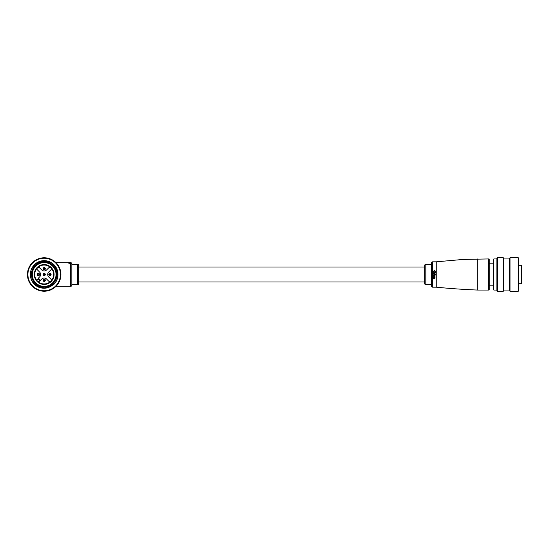 <?xml version="1.0" encoding="UTF-8"?>
<svg xmlns="http://www.w3.org/2000/svg" width="549" height="549" viewBox="0 0 549 549"><rect width="100%" height="100%" fill="white"/><g stroke="black" fill="none" stroke-linecap="round" stroke-linejoin="round"><path stroke-width="0.82" d="M68.399 262.607L67.987 262.607M70.691 286.317L70.691 262.683A1.153 1.153 0 0 1 71.844 263.836L71.844 285.164A1.153 1.153 0 0 1 70.691 286.317L55.998 286.317M77.608 284.65L77.608 264.35A1.153 1.153 0 0 1 78.761 265.503L78.761 283.497A1.153 1.153 0 0 1 77.608 284.65L71.844 284.65M77.608 264.35L71.844 264.35M67.891 262.683L55.998 262.683M70.691 262.683L70.32 262.683M70.004 262.841L68.33 262.841M67.987 262.841L70.32 262.504L68.68 262.532M70.354 262.868L69.188 263.424L68.076 262.724L69.188 263.129L70.258 262.724L69.188 263.239L67.987 262.854M70.32 262.607L69.387 262.607M70.32 262.655L67.891 262.655M70.32 262.525L69.387 262.525M37.16 267.487A9.916 9.916 0 0 1 51.181 267.487A9.916 9.916 0 0 1 51.181 281.513A9.916 9.916 0 0 1 37.16 281.513A9.916 9.916 0 0 1 37.16 267.487M50.858 281.184A9.457 9.457 0 0 0 50.858 267.816A9.457 9.457 0 0 0 37.483 267.816A1.496 1.496 0 0 0 37.483 269.936L39.603 272.057A3.459 3.459 0 0 1 39.603 276.943L38.382 278.171L40.502 280.292L41.724 279.064A3.459 3.459 0 0 1 46.617 279.064L48.737 281.184A1.496 1.496 0 0 0 50.858 281.184A1.496 1.496 0 0 0 50.858 279.064L48.737 276.943A3.459 3.459 0 0 1 48.737 272.057L50.858 269.936A1.496 1.496 0 0 0 50.858 267.816A1.496 1.496 0 0 0 48.737 267.816L46.617 269.936A3.459 3.459 0 0 1 41.724 269.936L39.603 267.816A1.496 1.496 0 0 0 37.483 267.816A9.457 9.457 0 0 0 37.483 281.184A9.457 9.457 0 0 0 50.858 281.184M52.731 283.064A12.105 12.105 0 0 1 35.61 283.064A12.105 12.105 0 0 1 35.61 265.936A12.105 12.105 0 0 1 52.731 265.936A12.105 12.105 0 0 1 52.731 283.064A12.105 12.105 0 0 0 52.731 265.936A12.105 12.105 0 0 0 35.61 265.936M39.116 280.862L39.439 281.184L38.533 282.09L38.169 281.809L39.116 280.862A0.92 0.92 0 0 0 39.116 279.558A0.92 0.92 0 0 0 37.812 279.558L36.865 280.505L36.577 280.134L37.483 279.228A1.386 1.386 0 0 1 39.439 279.228A1.386 1.386 0 0 1 39.439 281.184A1.386 1.386 0 0 0 39.439 279.228A1.386 1.386 0 0 0 37.483 279.228L37.812 279.558M32.672 263.005A16.257 16.257 0 0 0 32.672 285.995A16.257 16.257 0 0 0 55.669 285.995A16.257 16.257 0 0 0 55.669 263.005A16.257 16.257 0 0 0 32.672 263.005M55.991 286.324A16.717 16.717 0 0 1 32.35 286.324A16.717 16.717 0 0 1 32.35 262.676A16.717 16.717 0 0 1 55.991 262.676A16.717 16.717 0 0 1 55.991 286.324M31.636 272.558L31.581 274.5C32.322 282.145 36.522 286.345 44.167 287.086L46.109 287.038A12.682 12.682 0 0 0 53.136 265.531A12.682 12.682 0 0 0 31.636 272.558C32.034 269.806 33.187 267.432 35.095 265.428C46.514 252.664 66.237 272.592 53.761 284.094C49.444 288.15 44.483 289.22 38.876 287.285A13.835 13.835 0 0 1 31.389 279.798L30.332 274.5L34.388 264.714A13.835 13.835 0 0 0 34.251 264.851M53.953 284.286L44.167 288.335L38.876 287.285L44.167 288.335L53.953 284.286C59.319 277.76 59.319 271.24 53.953 264.714C47.434 259.354 40.907 259.354 34.388 264.714C40.907 259.354 47.434 259.354 53.953 264.714C59.319 271.24 59.319 277.76 53.953 284.286C59.319 277.76 59.319 271.24 53.953 264.714C47.434 259.354 40.907 259.354 34.388 264.714C40.907 259.354 47.434 259.354 53.953 264.714C59.319 271.24 59.319 277.76 53.953 284.286C59.319 277.76 59.319 271.24 53.953 264.714C47.434 259.354 40.907 259.354 34.388 264.714L30.332 274.5L31.073 278.974L30.332 274.5L34.388 264.714A13.835 13.835 0 0 1 53.884 264.652A13.835 13.835 0 0 1 54.09 284.149M46.109 287.038C39.549 288.019 34.642 285.604 31.389 279.798C29.351 274.164 30.346 269.14 34.388 264.714A13.835 13.835 0 0 1 58.009 274.5M44.167 287.086C33.393 287.669 27.237 272.812 35.266 265.599C42.479 257.563 57.336 263.719 56.76 274.5C57.336 285.281 42.479 291.437 35.266 283.401C30.387 277.465 30.387 271.535 35.266 265.599C42.479 257.563 57.336 263.719 56.76 274.5C57.336 285.281 42.479 291.437 35.266 283.401C30.387 277.465 30.387 271.535 35.266 265.599C42.479 257.563 57.336 263.719 56.76 274.5C57.336 285.281 42.479 291.437 35.266 283.401C27.237 276.188 33.393 261.331 44.167 261.914C51.819 262.655 56.012 266.855 56.76 274.5C57.336 285.281 42.479 291.437 35.266 283.401C30.387 277.465 30.387 271.535 35.266 265.599C42.479 257.563 57.336 263.719 56.76 274.5C56.012 282.145 51.819 286.345 44.167 287.086C33.393 287.669 27.237 272.812 35.266 265.599M39.219 275.317A1.153 1.153 0 0 1 37.586 275.317A1.153 1.153 0 0 1 37.586 273.683A1.153 1.153 0 0 1 39.219 273.683A1.153 1.153 0 0 1 39.219 275.317M38.018 274.891A0.549 0.549 0 0 1 38.018 274.109A0.549 0.549 0 0 1 38.794 274.109A0.549 0.549 0 0 1 38.794 274.891A0.549 0.549 0 0 1 38.018 274.891M43.357 267.919A1.153 1.153 0 0 1 44.984 267.919A1.153 1.153 0 0 1 44.984 269.552A1.153 1.153 0 0 1 43.357 269.552A1.153 1.153 0 0 1 43.357 267.919M44.558 268.344A0.549 0.549 0 0 1 44.558 269.12A0.549 0.549 0 0 1 43.783 269.12A0.549 0.549 0 0 1 43.783 268.344A0.549 0.549 0 0 1 44.558 268.344M44.984 281.081A1.153 1.153 0 0 1 43.357 281.081A1.153 1.153 0 0 1 43.357 279.448A1.153 1.153 0 0 1 44.984 279.448A1.153 1.153 0 0 1 44.984 281.081M43.783 280.656A0.549 0.549 0 0 1 43.783 279.88A0.549 0.549 0 0 1 44.558 279.88A0.549 0.549 0 0 1 44.558 280.656A0.549 0.549 0 0 1 43.783 280.656M49.122 273.683A1.153 1.153 0 0 1 50.748 273.683A1.153 1.153 0 0 1 50.748 275.317A1.153 1.153 0 0 1 49.122 275.317A1.153 1.153 0 0 1 49.122 273.683M50.323 274.109A0.549 0.549 0 0 1 50.323 274.891A0.549 0.549 0 0 1 49.547 274.891A0.549 0.549 0 0 1 49.547 274.109A0.549 0.549 0 0 1 50.323 274.109M44.984 275.317A1.153 1.153 0 0 1 43.357 275.317A1.153 1.153 0 0 1 43.357 273.683A1.153 1.153 0 0 1 44.984 273.683A1.153 1.153 0 0 1 44.984 275.317M43.783 274.891A0.549 0.549 0 0 1 43.783 274.109A0.549 0.549 0 0 1 44.558 274.109A0.549 0.549 0 0 1 44.558 274.891A0.549 0.549 0 0 1 43.783 274.891M425.846 264.35L425.846 284.65A1.153 1.153 0 0 1 424.693 283.497L424.693 265.503A1.153 1.153 0 0 1 425.846 264.35L431.61 264.35M425.846 284.65L431.61 284.65M489.262 289.604A0.46 0.46 0 0 1 488.802 290.064L488.802 258.936A0.46 0.46 0 0 1 489.262 259.396L489.262 289.604M431.61 262.971A1.153 1.153 0 0 1 432.763 261.818L436.222 261.818L436.222 287.182L432.763 287.182A1.153 1.153 0 0 1 431.61 286.029L431.61 262.971M436.222 261.818L463.466 259.416L488.802 258.936M477.733 258.936L477.733 290.064L488.802 290.064M433.305 277.677L433.772 277.17L434.383 278.171L433.772 277.17L433.339 278.528L434.328 278.494L435.014 277.856L434.842 277.293L434.41 278.171M433.923 278.178L433.806 277.485L433.923 278.178M433.339 275.653L434.76 276.085L433.339 276.792L435.014 276.188L434.98 275.337L433.339 275.653M433.339 274.829L434.98 274.514L433.339 274.829M435.474 274.898L435.474 274.486L435.474 274.898M433.339 272.874L434.76 273.306L433.339 273.697L434.307 274.013L435.014 273.416L434.726 272.88L435.769 272.558L433.339 272.874M433.655 272.119L434.479 270.691L435.33 272.105L435.68 271.611L434.472 270.376L433.305 271.549L433.655 272.119M521.55 267.926L521.55 281.074M521.55 283.497L521.55 265.503M518.784 265.277L521.317 265.277M518.784 283.723L521.317 283.723M510.021 291.217L509.561 290.757L509.561 258.243L510.021 257.783L510.021 291.217L518.325 291.217L518.325 257.783L510.021 257.783M518.325 257.783L518.784 258.243L518.784 290.757L518.325 291.217M497.332 291.217L496.872 290.757L496.872 258.243L497.332 257.783L497.332 291.217L503.33 291.217L503.33 257.783L497.332 257.783M503.33 257.783L503.79 258.243L503.79 290.757L503.33 291.217M493.874 290.064L493.414 289.604L493.414 259.396L493.874 258.936L493.874 290.064L496.872 290.064M489.262 263.197L493.414 263.197M489.262 285.803L493.414 285.803M35.774 266.1A11.879 11.879 0 0 0 35.774 282.9A11.879 11.879 0 0 0 52.567 282.9A11.879 11.879 0 0 0 52.567 266.1A11.879 11.879 0 0 0 35.774 266.1M432.763 261.818L432.763 287.182M424.693 267.006L78.761 267.006M424.693 281.994L78.761 281.994M477.733 290.064C463.857 289.508 450.015 288.548 436.222 287.182M509.561 258.936L503.79 258.936M496.872 258.936L493.874 258.936M509.561 290.064L503.79 290.064"/></g></svg>

